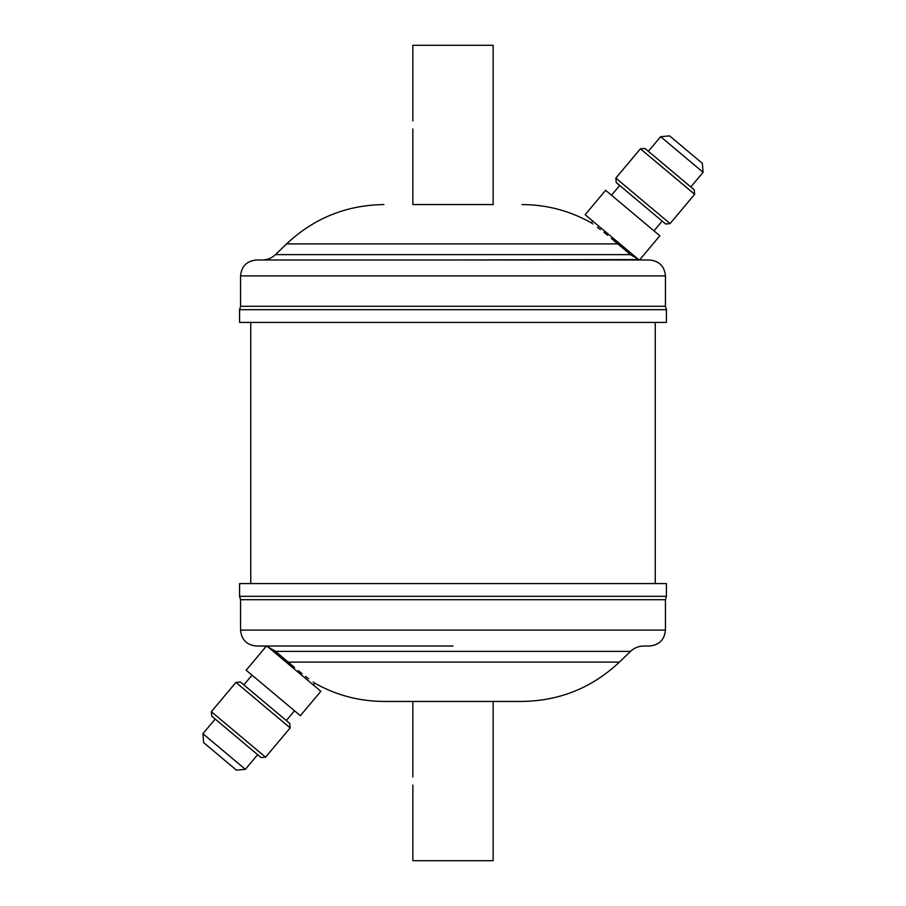 <?xml version="1.0" encoding="UTF-8"?>
<svg xmlns="http://www.w3.org/2000/svg" width="906" height="906" viewBox="0 0 906 906"><rect width="100%" height="100%" fill="white"/><g stroke="black" fill="none" stroke-linecap="round" stroke-linejoin="round"><path stroke-width="1.36" d="M275.481 254.62L286.59 243.895L617.654 243.895L611.414 238.459C585.57 218.108 585.57 218.108 611.414 238.459L630.44 254.62L275.481 254.62C271.755 258.119 267.327 259.909 262.208 259.977M592.739 221.064L591.256 222.831L592.852 223.952M597.36 227.225L600.485 229.603M603.951 232.321L607.666 235.322M639.806 259.671L659.84 235.786L605.627 190.294L585.151 214.699L638.458 259.433L639.806 259.671L638.458 259.433M670.078 223.601L665.593 223.986L640.916 203.284L616.25 182.582L615.853 178.097L670.078 223.601L694.653 194.314L667.541 171.562L640.417 148.811L615.853 178.097M694.653 194.314L694.256 189.83L644.913 148.425L640.417 148.811M660.644 136.67L669.613 135.889L685.967 149.603L702.309 163.318L703.101 172.299L660.644 136.67L648.356 151.313M412.864 120.894L412.864 45.3L493.136 45.3L493.136 204.552L412.864 204.552L412.864 128.958M665.446 275.911C664.506 266.228 659.194 260.928 649.523 259.977L256.477 259.977C246.806 260.928 241.494 266.228 240.554 275.911L665.446 275.911L665.446 306.307L240.554 306.307L239.592 309.671L239.592 322.411L666.408 322.411L666.408 309.671L239.592 309.671M493.136 204.563L412.864 204.563M245.356 769.33L236.387 770.111L220.033 756.397L203.691 742.682L202.899 733.701L245.356 769.33L257.644 754.687M246.16 670.213L300.373 715.706L320.849 691.301L267.542 646.567L266.194 646.329L246.16 670.213M235.922 682.399L240.407 682.014L265.084 702.716L289.75 723.418L290.147 727.903L235.922 682.399L211.347 711.686L265.583 757.19L290.147 727.903M211.347 711.686L211.744 716.17L261.087 757.575L265.583 757.19M630.519 651.38L619.41 662.105L288.346 662.105L294.586 667.541C320.43 687.892 320.43 687.892 294.586 667.541L275.56 651.38L630.519 651.38C634.245 647.881 638.673 646.091 643.792 646.023L649.523 646.023C659.194 645.072 664.506 639.772 665.446 630.1L665.446 599.693L666.408 596.329L666.408 583.589L239.592 583.589L239.592 596.329L666.408 596.329M313.261 684.936L314.744 683.169L313.148 682.048M308.64 678.775L305.515 676.397M302.049 673.679L298.334 670.678M412.864 777.042L412.864 701.448L383.94 701.448L522.06 701.448L412.864 701.448M493.136 701.448L493.136 860.7L412.864 860.7L412.864 785.106M665.446 630.1L240.554 630.1L240.554 599.693L665.446 599.693M240.554 630.1C241.494 639.772 246.806 645.072 256.477 646.023L453 646.023M250.747 322.411L250.747 583.589M655.253 322.411L655.253 583.589M639.885 259.58L453 259.977M619.693 185.47L611.505 195.232M591.256 222.831C569.772 210.758 546.703 204.665 522.06 204.563M665.446 306.307L666.408 309.671M286.307 720.53L294.495 710.768M314.744 683.169C336.228 695.242 359.297 701.335 383.94 701.437M240.554 599.693L239.592 596.329M619.41 662.105C592.048 687.813 559.602 700.927 522.06 701.437M274.224 652.173L275.152 651.074L267.927 646.895M266.115 646.42L262.208 646.023M202.899 733.701L215.186 719.058M243.85 684.902L252.038 675.14M286.59 243.895C313.952 218.187 346.398 205.073 383.94 204.563M631.776 253.827L630.848 254.926L638.073 259.105M240.554 275.911L240.554 306.307M703.101 172.299L690.814 186.942M662.15 221.098L653.962 230.86"/></g></svg>
